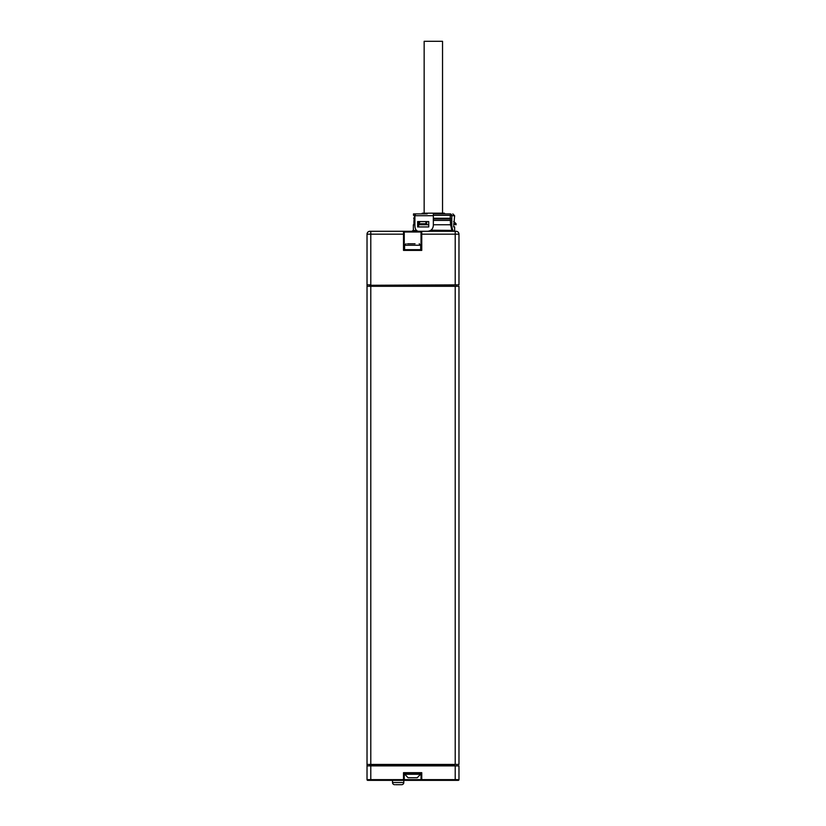 <?xml version="1.0" encoding="UTF-8"?>
<svg xmlns="http://www.w3.org/2000/svg" width="826" height="826" viewBox="0 0 826 826"><rect width="100%" height="100%" fill="white"/><g stroke="black" fill="none" stroke-linecap="round" stroke-linejoin="round"><path stroke-width="1.24" d="M448.26 765.155L445.359 765.155L448.26 765.155L448.26 764.432M369.635 765.878L369.924 765.155L453.185 765.155L451.151 765.155L451.151 764.432M379.475 765.155L378.029 765.155L379.475 765.155L379.475 764.432M451.151 765.155L370.358 765.155M424.017 765.155L419.298 765.155L424.017 765.155L424.017 764.432M369.635 765.444L454.052 765.155L454.341 765.878M455.209 780.353L455.209 779.63L421.756 779.63L421.756 780.353L458.254 780.353A0.723 0.723 90 0 0 458.977 779.63L455.209 779.63L455.209 765.878L370.791 765.878L370.791 765.155M367.023 765.878L370.791 765.878L370.791 779.63L367.023 779.63L367.023 286.302L458.977 286.302L458.977 764.432L367.023 764.432L367.023 284.856L370.791 284.856L370.791 234.171L403.511 234.171L403.511 231.28L370.791 231.28L455.209 231.28L453.98 231.28L454.63 231.28L454.63 226.933L453.65 226.933L454.63 215.71L452.824 213.903M455.209 765.878L458.977 765.878L458.977 779.63A0.723 0.723 90 0 1 458.254 780.353M378.897 764.432L378.897 765.155M378.897 286.302L378.897 285.579M451.615 286.302L451.615 285.579M416.263 231.28L403.511 231.28A0.723 0.723 -90 0 1 404.244 232.003L421.033 232.003A0.723 0.723 0 0 1 421.756 231.28A0.723 0.723 0 0 0 421.033 232.003A0.723 0.723 0 0 1 421.756 231.28L421.756 234.171L455.209 234.171L455.209 231.28L456.076 231.28A2.891 2.891 0 0 1 458.977 234.171L458.977 284.856L369.635 285.29M367.023 284.856L367.023 234.171L370.791 234.171L370.791 231.28L372.237 231.28L370.791 231.28L370.791 234.171L370.791 231.28L369.924 231.28A2.891 2.891 90 0 0 367.023 234.171A2.891 2.891 90 0 1 369.924 231.28M367.023 286.302L367.023 764.432M367.746 780.353L370.791 780.353L370.791 779.63L404.244 779.63L404.244 773.404L421.033 773.404L421.033 779.63L404.244 779.63A0.723 0.723 0 0 1 403.511 780.353L403.511 772.682L421.756 772.682L421.756 779.63L421.033 779.63A0.723 0.723 0 0 0 421.756 780.353L367.746 780.353A0.723 0.723 0 0 1 367.023 779.63M403.511 772.682L404.244 773.404M421.756 772.682L421.033 773.404L421.033 779.63M404.802 773.404L404.802 774.272L420.475 774.272L420.475 773.404M420.475 774.272L417.233 777.741L408.044 777.741L404.802 774.272M392.515 780.353L392.515 782.532A2.168 2.168 0 0 0 394.683 784.7A2.168 2.168 0 0 1 392.515 782.532L403.8 782.532L403.8 780.353M400.765 784.7L401.632 784.7A2.168 2.168 0 0 0 403.8 782.532A2.168 2.168 0 0 1 401.632 784.7L395.551 784.7M427.187 213.903L413.506 213.903L413.506 215.349L414.941 215.349A1.807 1.569 -90 0 0 414.91 215.71L414.91 225.488C414.951 229.039 416.149 230.97 418.503 231.28L450.428 231.28M421.033 234.171L421.756 234.171L421.756 250.392L421.033 249.669L421.033 232.003L421.033 249.669L404.244 249.669L404.244 232.003A0.723 0.723 0 0 0 403.511 231.28L403.511 231.28A0.723 0.723 0 0 1 404.244 232.003A0.723 0.723 -90 0 0 403.511 231.28L403.511 231.28M421.756 250.392L403.511 250.392L404.244 249.669M407.486 243.784L415.024 243.784M430.904 230.206L452.359 230.413L453.98 231.28C452.844 230.97 452.111 229.039 451.781 225.488L451.781 215.71L454.63 215.71M433.34 225.591L433.34 225.488C432.969 229.039 431.038 230.97 427.548 231.28L427.806 231.27M430.139 230.661L452.452 230.557M433.34 214.068L433.34 225.488L433.34 224.765L450.645 224.765L451.853 230.413M417.646 221.575L428.735 221.575L428.735 226.933L417.646 226.933L417.646 221.575M413.361 230.413L413.361 224.765L414.91 224.765M428.735 226.933L418.617 226.933L418.72 221.575M425.566 224.765L418.73 224.765L418.73 223.743L425.566 223.743L425.566 224.765L426.02 224.032L426.505 224.765L428.735 224.765M418.73 223.743L420.124 221.575M425.566 223.743L426.309 221.575M426.712 224.765L426.712 221.575M414.91 218.25L413.795 218.25L413.795 218.973L414.91 218.973L413.94 220.418L414.91 220.418M416.48 213.903A1.807 1.569 90 0 0 414.91 215.71L413.795 218.25M416.583 230.557L412.783 230.557L416.438 230.413M450.211 215.349L450.521 224.765M433.34 220.418L450.521 220.418M453.65 221.626L456.076 223.743L456.076 224.765L453.65 224.032M455.735 223.743L455.735 224.765M450.521 213.903L450.521 215.349L433.34 215.349L433.34 213.903L450.211 213.903M450.521 213.934A1.807 1.569 90 0 1 451.781 215.71L450.521 215.71M450.521 218.973L433.34 218.973M421.611 213.903L422.344 213.18L444.347 213.18L445.069 213.903M442.612 213.18L424.079 213.18M445.359 764.432L445.359 765.155M430.594 765.155L430.594 764.432M427.692 765.155L427.692 764.432M424.048 286.302L424.048 285.579M427.723 286.302L427.723 285.579M378.029 285.579L378.029 286.302M379.475 285.579L379.475 286.302M394.25 285.579L394.25 286.302M372.815 286.302L372.815 285.579M430.594 285.579L430.594 286.302M445.359 285.579L445.359 286.302M448.26 285.579L448.26 286.302M451.151 285.579L451.151 286.302M408.87 765.155L408.87 764.432L408.87 765.155M405.979 764.432L405.979 765.155L405.979 764.432M419.298 764.432L419.298 765.155M416.407 764.432L416.407 765.155M394.25 764.432L394.25 765.155M378.029 765.155L378.029 764.432M372.815 765.155L372.815 764.432M456.035 286.302L456.035 284.856M453.185 285.579L370.358 285.579L454.052 285.579L453.185 284.856M442.54 213.18L442.54 41.3L424.151 41.3L424.151 213.18M453.185 765.878L454.341 765.444M455.209 284.856L455.209 234.171L458.977 234.171M403.511 250.392L403.511 234.171L404.244 234.171M404.585 249.669L404.585 245.25L420.692 245.25L419.226 243.784M455.209 231.28L455.209 234.171M450.645 225.488L451.781 225.488M414.91 215.71L433.34 215.71M450.882 214.068L450.521 214.946M433.34 218.25L450.521 218.25M407.858 764.432L407.858 765.155M406.991 764.432L406.991 765.155M418.286 764.432L418.286 765.155M417.419 764.432L417.419 765.155M370.791 286.302L370.791 764.432M455.209 286.302L455.209 764.432M420.692 249.669L420.692 245.25M404.585 245.25L406.051 243.784M413.94 224.765L413.94 220.418M412.783 230.557L412.06 231.28M453.908 221.575L456.076 223.743M408.519 286.302L408.519 285.579M416.758 286.302L416.758 285.579"/></g></svg>
